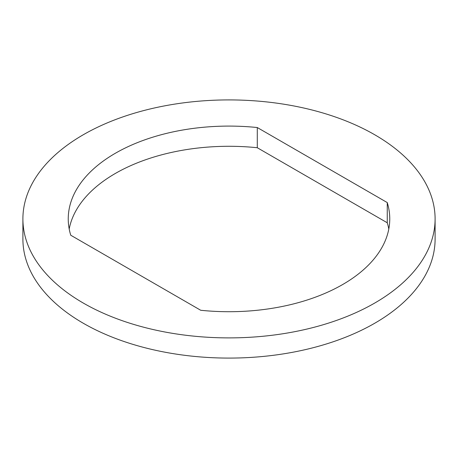 <?xml version="1.0" encoding="UTF-8"?>
<svg xmlns="http://www.w3.org/2000/svg" width="458" height="458" viewBox="0 0 458 458"><rect width="100%" height="100%" fill="white"/><g stroke="black" fill="none" stroke-linecap="round" stroke-linejoin="round"><path stroke-width="0.69" d="M83.264 303.041A206.1 118.988 0 0 0 307.873 328.838A206.1 118.988 0 0 0 435.1 218.901A206.1 118.988 0 0 0 374.736 134.767A206.1 118.988 0 0 0 150.127 108.97A206.1 118.988 0 0 0 22.9 218.901A206.1 118.988 0 0 0 83.264 303.041M22.9 218.901L22.9 239.099A206.1 118.988 0 0 0 83.264 323.233A206.1 118.988 0 0 0 307.873 349.03A206.1 118.988 0 0 0 435.1 239.099L435.1 218.901M387.25 202.568L257.293 127.542A160.758 92.814 0 0 0 68.242 218.901A160.758 92.814 0 0 0 70.75 235.235L200.707 310.266A160.758 92.814 0 0 0 389.758 218.901A160.758 92.814 0 0 0 387.25 202.568L387.25 222.765L257.293 147.734A160.758 92.814 0 0 0 69.198 229M388.802 229A160.758 92.814 0 0 0 387.25 222.765M257.293 127.542L257.293 147.734"/></g></svg>
